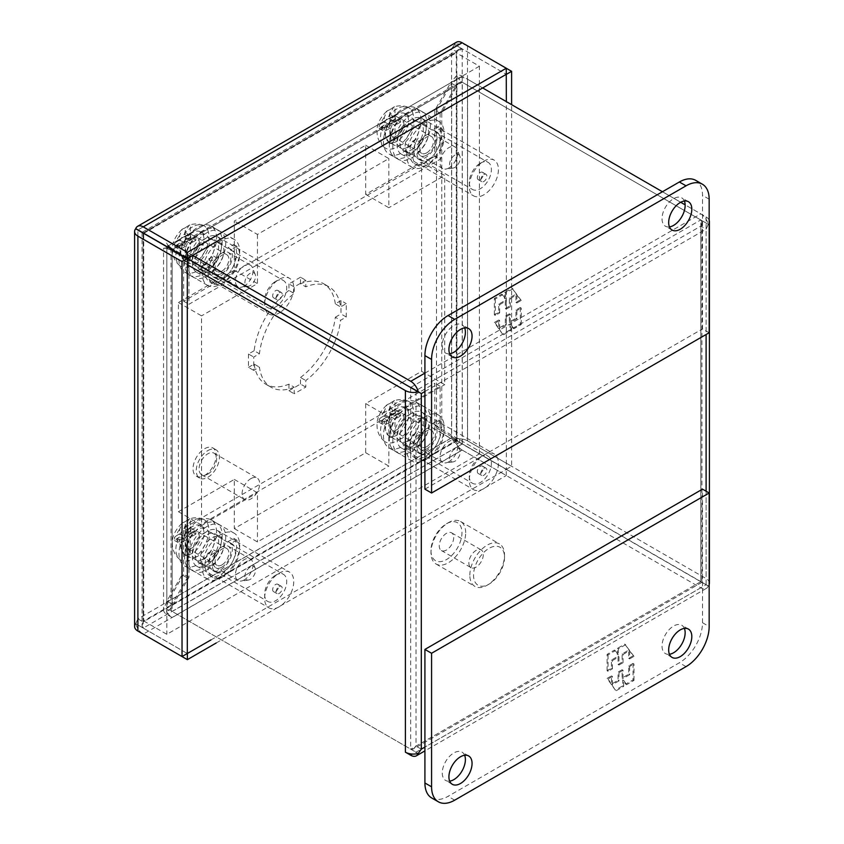<?xml version="1.0" encoding="UTF-8"?>
<svg xmlns="http://www.w3.org/2000/svg" width="844" height="844" viewBox="0 0 844 844"><rect width="100%" height="100%" fill="white"/><g stroke="black" fill="none" stroke-linecap="round" stroke-linejoin="round"><path stroke-width="0.63" stroke-dasharray="4.22 3.17" d="M426.674 152.869A9.685 5.591 -60 0 1 421.831 153.355A9.685 5.591 -60 0 1 420.344 145.59A9.685 5.591 -60 0 1 426.674 137.055A9.685 5.591 -60 0 1 431.516 136.58A9.685 5.591 -60 0 1 433.004 144.335A9.685 5.591 -60 0 1 426.674 152.869M397.06 119.964A9.685 5.591 120 0 0 390.74 128.499A9.685 5.591 120 0 0 392.217 136.253A9.685 5.591 120 0 0 397.06 135.778A9.685 5.591 120 0 0 403.39 127.244A9.685 5.591 120 0 0 401.902 119.479A9.685 5.591 120 0 0 397.06 119.964M397.06 108.802A23.358 13.483 120 0 0 382.079 128.488A23.358 13.483 120 0 0 384.453 147.468A23.358 13.483 120 0 0 397.06 146.94A23.358 13.483 120 0 0 412.568 125.471A23.358 13.483 120 0 0 407.726 107.146A23.358 13.483 120 0 0 397.06 108.802M389.896 109.678L387.048 110.891L384.337 117.327L384.337 121.863L389.896 125.06L389.896 109.678A21.111 12.185 -60 0 1 392.439 107.958A21.111 12.185 -60 0 1 394.981 106.745L394.981 122.127L389.432 118.92L389.432 114.383L393.726 107.051L394.981 106.745M384.337 117.327A8.335 4.811 120 0 0 381.161 123.699L379.199 125.302L379.199 128.51L381.161 126.906A8.335 4.811 120 0 0 384.337 129.596C384.653 134.439 386.51 139.123 389.896 143.649L389.896 128.267L384.337 125.06L384.337 129.596M394.981 140.716C391.605 136.211 389.759 131.516 389.432 126.663L389.432 122.127L394.981 125.334L394.981 140.716A21.111 12.185 -60 0 1 392.439 142.436A21.111 12.185 -60 0 1 389.896 143.649M448.881 167.935A12.428 7.174 -60 0 1 445.748 169.085A12.428 7.174 -60 0 1 442.667 168.557A12.428 7.174 -60 0 1 440.758 158.588A12.428 7.174 -60 0 1 448.881 147.637A12.428 7.174 -60 0 1 455.095 147.025A12.428 7.174 -60 0 1 457.1 149.43A12.428 7.174 -60 0 1 448.881 167.935M426.674 155.117A12.428 7.174 -60 0 1 420.46 155.729A12.428 7.174 -60 0 1 418.55 145.769A12.428 7.174 -60 0 1 426.674 134.818A12.428 7.174 -60 0 1 432.888 134.196A12.428 7.174 -60 0 1 434.797 144.155A12.428 7.174 -60 0 1 426.674 155.117M454.895 167.397A7.522 4.347 -60 0 1 452.996 168.093A7.522 4.347 -60 0 1 449.662 163.166A7.522 4.347 -60 0 1 454.895 155.117A7.522 4.347 -60 0 1 459.864 156.193A7.522 4.347 -60 0 1 454.895 167.397M389.432 126.663A8.335 4.811 120 0 0 392.618 120.291L395.393 119.162L395.393 115.955L392.618 117.084A8.335 4.811 120 0 0 389.432 114.383M395.393 115.955L400.531 118.92L400.531 122.127L395.393 119.162M389.432 122.127L392.618 120.291M381.161 126.906L384.337 125.06M379.199 128.51L384.337 131.474L384.337 128.267L379.199 125.302M384.337 121.863L381.161 123.699M392.618 117.084L389.432 118.92M400.531 122.127L394.981 125.334M394.981 122.127L400.531 118.92M389.896 128.267L384.337 131.474M384.337 128.267L389.896 125.06M411.587 413.254A20.615 11.9 120 0 0 398.125 431.411A20.615 11.9 120 0 0 401.29 447.921A20.615 11.9 120 0 0 411.587 446.909A20.615 11.9 120 0 0 425.059 428.741A20.615 11.9 120 0 0 421.894 412.231A20.615 11.9 120 0 0 411.587 413.254M483.855 488.623A20.615 11.9 -60 0 1 473.547 489.647A20.615 11.9 -60 0 1 470.393 473.136A20.615 11.9 -60 0 1 483.855 454.969A20.615 11.9 -60 0 1 494.162 453.945A20.615 11.9 -60 0 1 497.316 470.467A20.615 11.9 -60 0 1 483.855 488.623M483.855 468.325A4.252 2.458 -60 0 1 485.986 468.114A4.252 2.458 -60 0 1 486.629 471.522A4.252 2.458 -60 0 1 483.855 475.267A4.252 2.458 -60 0 1 481.734 475.478A4.252 2.458 -60 0 1 481.08 472.07A4.252 2.458 -60 0 1 483.855 468.325M480.341 473.241A4.252 2.458 120 0 0 483.116 469.496A4.252 2.458 120 0 0 482.462 466.088A4.252 2.458 120 0 0 480.341 466.299A4.252 2.458 120 0 0 477.556 470.045A4.252 2.458 120 0 0 478.21 473.452A4.252 2.458 120 0 0 480.341 473.241M408.074 406.354A26.565 15.34 120 0 0 390.719 429.765A26.565 15.34 120 0 0 394.792 451.055A26.565 15.34 120 0 0 408.074 449.736A26.565 15.34 120 0 0 425.429 426.325A26.565 15.34 120 0 0 421.356 405.046A26.565 15.34 120 0 0 408.074 406.354M411.587 408.39A26.565 15.34 120 0 0 394.232 431.801A26.565 15.34 120 0 0 398.305 453.08A26.565 15.34 120 0 0 411.587 451.762A26.565 15.34 120 0 0 428.942 428.362A26.565 15.34 120 0 0 424.87 407.072A26.565 15.34 120 0 0 411.587 408.39M480.341 457.005A15.635 9.031 -60 0 1 488.159 456.224A15.635 9.031 -60 0 1 490.554 468.758A15.635 9.031 -60 0 1 480.341 482.536A15.635 9.031 -60 0 1 472.524 483.306A15.635 9.031 -60 0 1 470.129 470.783A15.635 9.031 -60 0 1 480.341 457.005M408.074 440.811A15.635 9.031 120 0 0 418.286 427.032A15.635 9.031 120 0 0 415.892 414.509A15.635 9.031 120 0 0 408.074 415.28A15.635 9.031 120 0 0 397.862 429.058A15.635 9.031 120 0 0 400.256 441.591A15.635 9.031 120 0 0 408.074 440.811M411.587 119.426A20.615 11.9 120 0 0 398.125 137.593A20.615 11.9 120 0 0 401.29 154.104A20.615 11.9 120 0 0 411.587 153.08A20.615 11.9 120 0 0 425.059 134.924A20.615 11.9 120 0 0 421.894 118.403A20.615 11.9 120 0 0 411.587 119.426M483.855 194.806A20.615 11.9 -60 0 1 473.547 195.829A20.615 11.9 -60 0 1 470.393 179.308A20.615 11.9 -60 0 1 483.855 161.151A20.615 11.9 -60 0 1 494.162 160.128A20.615 11.9 -60 0 1 497.316 176.649A20.615 11.9 -60 0 1 483.855 194.806M483.855 174.508A4.252 2.458 -60 0 1 485.986 174.297A4.252 2.458 -60 0 1 486.629 177.704A4.252 2.458 -60 0 1 483.855 181.449A4.252 2.458 -60 0 1 481.734 181.66A4.252 2.458 -60 0 1 481.08 178.253A4.252 2.458 -60 0 1 483.855 174.508M480.341 179.424A4.252 2.458 120 0 0 483.116 175.668A4.252 2.458 120 0 0 482.462 172.26A4.252 2.458 120 0 0 480.341 172.471A4.252 2.458 120 0 0 477.556 176.227A4.252 2.458 120 0 0 478.21 179.635A4.252 2.458 120 0 0 480.341 179.424M408.074 112.537A26.565 15.34 120 0 0 390.719 135.947A26.565 15.34 120 0 0 394.792 157.227A26.565 15.34 120 0 0 408.074 155.918A26.565 15.34 120 0 0 425.429 132.508A26.565 15.34 120 0 0 421.356 111.218A26.565 15.34 120 0 0 408.074 112.537M411.587 114.562A26.565 15.34 120 0 0 394.232 137.973A26.565 15.34 120 0 0 398.305 159.263A26.565 15.34 120 0 0 411.587 157.944A26.565 15.34 120 0 0 428.942 134.534A26.565 15.34 120 0 0 424.87 113.254A26.565 15.34 120 0 0 411.587 114.562M480.341 163.177A15.635 9.031 -60 0 1 488.159 162.407A15.635 9.031 -60 0 1 490.554 174.94A15.635 9.031 -60 0 1 480.341 188.718A15.635 9.031 -60 0 1 472.524 189.489A15.635 9.031 -60 0 1 470.129 176.955A15.635 9.031 -60 0 1 480.341 163.177M408.074 146.993A15.635 9.031 120 0 0 418.286 133.215A15.635 9.031 120 0 0 415.892 120.681A15.635 9.031 120 0 0 408.074 121.462A15.635 9.031 120 0 0 397.862 135.24A15.635 9.031 120 0 0 400.256 147.774A15.635 9.031 120 0 0 408.074 146.993M441.38 128.077A22.313 12.882 -60 0 1 442.478 146.318A22.313 12.882 -60 0 1 428.478 164.221A22.313 12.882 -60 0 1 417.326 165.329A22.313 12.882 -60 0 1 415.575 142.984L421.304 139.671L418.297 137.931A16.352 9.442 120 0 0 417.295 158.44A16.352 9.442 120 0 0 425.471 157.628A16.352 9.442 120 0 0 436.158 143.216A16.352 9.442 120 0 0 433.647 130.103A16.352 9.442 120 0 0 432.645 129.649L438.374 126.347L441.38 128.077L435.652 131.39L432.645 129.649M415.575 142.984L412.568 141.243A22.313 12.882 120 0 0 414.32 163.588A22.313 12.882 120 0 0 425.471 162.491A22.313 12.882 120 0 0 439.471 144.588A22.313 12.882 120 0 0 438.374 126.347M421.304 139.671A16.352 9.442 120 0 0 420.301 160.17A16.352 9.442 120 0 0 428.478 159.358A16.352 9.442 120 0 0 439.165 144.946A16.352 9.442 120 0 0 436.654 131.843A16.352 9.442 120 0 0 435.652 131.39M412.568 141.243L418.297 137.931M206.917 237.597A20.615 11.9 120 0 0 193.455 255.753A20.615 11.9 120 0 0 196.61 272.274A20.615 11.9 120 0 0 206.917 271.251A20.615 11.9 120 0 0 220.379 253.094A20.615 11.9 120 0 0 217.225 236.573A20.615 11.9 120 0 0 206.917 237.597M280.313 312.269A20.615 11.9 -60 0 1 279.185 312.976A20.615 11.9 -60 0 1 268.877 314A20.615 11.9 -60 0 1 264.657 303.228M264.668 303.07A20.615 11.9 -60 0 1 279.185 279.322A20.615 11.9 -60 0 1 289.481 278.298A20.615 11.9 -60 0 1 292.879 293.997A20.615 11.9 -60 0 1 280.451 312.174M279.185 292.678A4.252 2.458 -60 0 1 281.305 292.467A4.252 2.458 -60 0 1 281.959 295.875A4.252 2.458 -60 0 1 279.185 299.62A4.252 2.458 -60 0 1 277.054 299.831A4.252 2.458 -60 0 1 276.399 296.423A4.252 2.458 -60 0 1 279.185 292.678M275.661 297.584A4.252 2.458 120 0 0 278.446 293.839A4.252 2.458 120 0 0 277.792 290.431A4.252 2.458 120 0 0 275.661 290.642A4.252 2.458 120 0 0 272.886 294.387A4.252 2.458 120 0 0 273.54 297.795A4.252 2.458 120 0 0 275.661 297.584M203.404 230.707A26.565 15.34 120 0 0 186.049 254.118A26.565 15.34 120 0 0 190.122 275.397A26.565 15.34 120 0 0 203.404 274.078A26.565 15.34 120 0 0 220.759 250.679A26.565 15.34 120 0 0 216.686 229.389A26.565 15.34 120 0 0 203.404 230.707M206.917 232.733A26.565 15.34 120 0 0 189.562 256.143A26.565 15.34 120 0 0 193.635 277.433A26.565 15.34 120 0 0 206.917 276.115A26.565 15.34 120 0 0 224.272 252.704A26.565 15.34 120 0 0 220.2 231.414A26.565 15.34 120 0 0 206.917 232.733M275.661 281.347A15.635 9.031 -60 0 1 283.489 280.577A15.635 9.031 -60 0 1 285.884 293.1A15.635 9.031 -60 0 1 275.661 306.889A15.635 9.031 -60 0 1 267.843 307.659A15.635 9.031 -60 0 1 265.449 295.126A15.635 9.031 -60 0 1 275.661 281.347M203.404 265.164A15.635 9.031 120 0 0 213.616 251.385A15.635 9.031 120 0 0 211.222 238.852A15.635 9.031 120 0 0 203.404 239.622A15.635 9.031 120 0 0 193.181 253.411A15.635 9.031 120 0 0 195.586 265.934A15.635 9.031 120 0 0 203.404 265.164M402.335 144.271A16.352 9.442 -60 0 1 394.159 145.084A16.352 9.442 -60 0 1 391.648 131.97A16.352 9.442 -60 0 1 402.335 117.559A16.352 9.442 -60 0 1 410.511 116.746A16.352 9.442 -60 0 1 413.022 129.86A16.352 9.442 -60 0 1 402.335 144.271M397.06 114.51A16.352 9.442 120 0 0 386.373 128.932A16.352 9.442 120 0 0 388.884 142.035A16.352 9.442 120 0 0 397.06 141.222A16.352 9.442 120 0 0 407.747 126.811A16.352 9.442 120 0 0 405.247 113.708A16.352 9.442 120 0 0 397.06 114.51M402.335 438.089A16.352 9.442 -60 0 1 394.159 438.901A16.352 9.442 -60 0 1 391.648 425.798A16.352 9.442 -60 0 1 402.335 411.376A16.352 9.442 -60 0 1 410.511 410.574A16.352 9.442 -60 0 1 413.022 423.677A16.352 9.442 -60 0 1 402.335 438.089M397.06 408.338A16.352 9.442 120 0 0 386.373 422.749A16.352 9.442 120 0 0 388.884 435.852A16.352 9.442 120 0 0 397.06 435.05A16.352 9.442 120 0 0 407.747 420.628A16.352 9.442 120 0 0 405.247 407.525A16.352 9.442 120 0 0 397.06 408.338M197.665 556.259A16.352 9.442 -60 0 1 189.489 557.072A16.352 9.442 -60 0 1 186.978 543.958A16.352 9.442 -60 0 1 197.665 529.547A16.352 9.442 -60 0 1 205.841 528.734A16.352 9.442 -60 0 1 208.352 541.848A16.352 9.442 -60 0 1 197.665 556.259M192.39 526.498A16.352 9.442 120 0 0 181.703 540.92A16.352 9.442 120 0 0 184.214 554.023A16.352 9.442 120 0 0 192.39 553.21A16.352 9.442 120 0 0 203.077 538.799A16.352 9.442 120 0 0 200.566 525.696A16.352 9.442 120 0 0 192.39 526.498M197.665 262.442A16.352 9.442 -60 0 1 189.489 263.244A16.352 9.442 -60 0 1 186.978 250.14A16.352 9.442 -60 0 1 197.665 235.729A16.352 9.442 -60 0 1 205.841 234.917A16.352 9.442 -60 0 1 208.352 248.02A16.352 9.442 -60 0 1 197.665 262.442M192.39 232.68A16.352 9.442 120 0 0 181.703 247.092A16.352 9.442 120 0 0 184.214 260.205A16.352 9.442 120 0 0 192.39 259.393A16.352 9.442 120 0 0 203.077 244.982A16.352 9.442 120 0 0 200.566 231.868A16.352 9.442 120 0 0 192.39 232.68M334.192 343.381A57.972 33.465 -60 0 1 305.781 380.538L305.781 387.101L294.218 393.779L294.218 387.217A57.972 33.465 -60 0 1 271.019 387.217A57.972 33.465 -60 0 1 259.424 367.119L253.738 370.4L253.738 357.044L259.424 353.763A57.972 33.465 -60 0 1 294.218 293.49L294.218 286.928L305.781 280.25L305.781 286.823A57.972 33.465 -60 0 1 328.981 286.812A57.972 33.465 -60 0 1 340.586 306.91L346.262 303.629L346.262 316.985L340.586 320.266A57.972 33.465 -60 0 1 334.256 343.244M210.968 639.931L506.263 469.433L462.132 443.955L143.237 628.063C141.781 626.839 141.76 624.792 143.163 621.912L137.888 618.863L135.673 623.705A11.257 6.499 0 0 0 134.597 626.48M454.642 439.629L462.132 443.955L454.642 439.629A11.257 6.499 -120 0 0 462.132 450.042L506.263 475.531L506.263 469.433M462.132 450.042L143.237 634.16A11.257 6.499 -120 0 1 135.747 623.748L187.305 653.509L143.163 628.02L142.056 625.594L143.163 621.912L456.836 440.811L456.836 51.906L451.561 48.857L454.716 44.563A11.257 6.499 180 0 1 467.481 45.84L506.263 68.237M456.509 42.2A11.257 6.499 60 0 0 454.642 44.521L462.132 48.846L459.474 49.1L456.836 51.906L143.237 232.955L462.132 48.846L506.263 74.325L462.206 48.889C460.413 48.245 458.63 49.247 456.836 51.906M454.716 44.563L462.206 48.889L462.206 443.828L456.836 440.811M346.262 316.985L340.987 313.936L340.987 300.58L346.262 303.629M340.987 300.58L335.311 303.861L340.586 306.91M335.311 303.861A57.972 33.465 120 0 0 323.706 283.763A57.972 33.465 120 0 0 300.506 283.774L305.781 286.823M300.506 283.774L300.506 277.212L305.781 280.25M300.506 277.212L288.943 283.89L294.218 286.928M288.943 283.89L288.943 290.452L294.218 293.49M288.943 290.452A57.972 33.465 120 0 0 254.149 350.724L259.424 353.763M254.149 350.724L248.463 354.005L253.738 357.044M248.463 354.005L248.463 367.362L253.738 370.4M248.463 367.362L254.149 364.081L259.424 367.119M254.149 364.081A57.972 33.465 120 0 0 265.744 384.178A57.972 33.465 120 0 0 288.943 384.168L294.218 387.217M288.943 384.168L288.943 390.73L294.218 393.779M288.943 390.73L300.506 384.052L305.781 387.101M300.506 384.052L300.506 377.49L305.781 380.538M300.506 377.49A57.972 33.465 120 0 0 328.917 340.332M328.981 340.195A57.972 33.465 120 0 0 335.311 317.217L340.586 320.266M335.311 317.217L340.987 313.936M467.481 45.84L467.481 440.79A11.257 6.499 180 0 0 454.716 439.502L506.337 469.306L506.337 101.618M216.243 642.97L506.263 475.531M143.163 621.912L143.163 233.081L143.163 628.02L135.673 623.705M506.337 469.306L511.612 466.268L511.612 104.667M467.481 440.79L511.612 466.268M454.642 44.521L451.561 48.857L137.888 229.958L137.888 618.863L451.561 437.772L451.561 48.857M454.716 439.502L451.561 437.772M135.747 623.748L137.888 618.863M207.846 474.096A12.428 7.174 120 0 0 215.958 463.145A12.428 7.174 120 0 0 214.059 453.175A12.428 7.174 120 0 0 207.846 453.798A12.428 7.174 120 0 0 199.722 464.749A12.428 7.174 120 0 0 201.621 474.708A12.428 7.174 120 0 0 207.846 474.096M250.868 478.632A12.428 7.174 -60 0 1 257.082 478.02A12.428 7.174 -60 0 1 258.992 487.98A12.428 7.174 -60 0 1 250.868 498.931A12.428 7.174 -60 0 1 244.654 499.553A12.428 7.174 -60 0 1 242.745 489.594A12.428 7.174 -60 0 1 250.868 478.632M204.607 475.436A16.352 9.442 120 0 0 215.294 461.014A16.352 9.442 120 0 0 212.783 447.911A16.352 9.442 120 0 0 204.607 448.723A16.352 9.442 120 0 0 193.92 463.134A16.352 9.442 120 0 0 196.42 476.238A16.352 9.442 120 0 0 204.607 475.436M207.846 450.591A16.352 9.442 -60 0 1 216.022 449.778A16.352 9.442 -60 0 1 218.522 462.881A16.352 9.442 -60 0 1 207.846 477.303A16.352 9.442 -60 0 1 199.659 478.115A16.352 9.442 -60 0 1 197.158 465.002A16.352 9.442 -60 0 1 207.846 450.591M208.204 270.47A22.313 12.882 -60 0 1 210.894 261.144L207.888 259.414A22.313 12.882 120 0 0 205.197 268.73M205.176 268.888A22.313 12.882 120 0 0 209.639 281.759A22.313 12.882 120 0 0 220.801 280.651A22.313 12.882 120 0 0 234.801 262.748A22.313 12.882 120 0 0 233.704 244.507L227.975 247.82L230.982 249.56A16.352 9.442 -60 0 1 231.984 250.003A16.352 9.442 -60 0 1 234.484 263.117A16.352 9.442 -60 0 1 223.808 277.528A16.352 9.442 -60 0 1 215.621 278.341A16.352 9.442 -60 0 1 216.634 257.842L210.894 261.144M233.704 244.507L236.71 246.248A22.313 12.882 -60 0 1 237.808 264.488A22.313 12.882 -60 0 1 223.808 282.392A22.313 12.882 -60 0 1 212.646 283.5A22.313 12.882 -60 0 1 208.183 270.629M227.975 247.82A16.352 9.442 -60 0 1 228.977 248.273A16.352 9.442 -60 0 1 231.478 261.376A16.352 9.442 -60 0 1 220.801 275.788A16.352 9.442 -60 0 1 212.614 276.6A16.352 9.442 -60 0 1 213.616 256.101L207.888 259.414M213.616 256.101L216.634 257.842M236.71 246.248L230.982 249.56M464.633 755.274A16.352 9.442 120 0 0 462.006 752.12A16.352 9.442 120 0 0 449.409 756.498A16.352 9.442 120 0 0 442.267 772.956A16.352 9.442 120 0 0 445.653 780.447A16.352 9.442 120 0 0 449.694 781.143M684.389 628.39A16.352 9.442 120 0 0 681.762 625.246A16.352 9.442 120 0 0 669.155 629.624A16.352 9.442 120 0 0 662.023 646.082A16.352 9.442 120 0 0 665.41 653.572A16.352 9.442 120 0 0 669.45 654.269M431.685 797.949A32.716 18.884 120 0 0 448.048 796.335L679.367 662.783A32.716 18.884 120 0 0 702.503 622.714L702.503 489.161M633.063 663.426L633.063 679.905L625.742 684.125L622.724 679.831L622.724 685.866L615.339 690.128L607.1 678.407L611.467 675.886L611.467 684.125L618.051 680.327L618.051 672.088L622.112 669.746L622.112 677.985L628.696 674.187L628.696 665.948L633.063 663.426L633.981 663.954L629.613 666.475L628.696 665.948M607.1 670.811L607.1 654.332L614.421 650.112L617.439 654.406L617.439 648.371L624.813 644.109L633.063 655.83L628.696 658.352L628.696 650.112L622.112 653.91L622.112 662.15L618.051 664.492L618.051 656.252L611.467 660.05L611.467 668.29L607.1 670.811L608.028 671.349L612.396 668.828L611.467 668.29M625.742 684.125L626.659 684.663L633.981 680.433L633.063 679.905M633.981 680.433L633.981 663.954M629.613 666.475L629.613 674.715L628.696 674.187M629.613 674.715L623.041 678.523L622.112 677.985M623.041 678.523L623.041 670.284L622.112 669.746M623.041 670.284L618.979 672.626L618.051 672.088M618.979 672.626L618.979 680.865L618.051 680.327M618.979 680.865L612.396 684.663L611.467 684.125M612.396 684.663L612.396 676.424L611.467 675.886M612.396 676.424L608.028 678.945L607.1 678.407M608.028 678.945L615.339 690.128M616.268 690.666L623.653 686.404L622.724 685.866M623.653 686.404L623.653 680.369L622.724 679.831M623.653 680.369L626.659 684.663M614.421 650.112L615.35 650.64L608.028 654.87L607.1 654.332M608.028 654.87L608.028 671.349M612.396 668.828L612.396 660.588L611.467 660.05M612.396 660.588L618.979 656.79L618.051 656.252M618.979 656.79L618.979 665.019L618.051 664.492M618.979 665.019L623.041 662.677L622.112 662.15M623.041 662.677L623.041 654.438L622.112 653.91M623.041 654.438L629.613 650.64L628.696 650.112M629.613 650.64L629.613 658.879L628.696 658.352M629.613 658.879L633.981 656.358L633.063 655.83M633.981 656.358L624.813 644.109M625.742 644.637L618.357 648.899L617.439 648.371M618.357 648.899L618.357 654.944L617.439 654.406M618.357 654.944L615.35 650.64M412.568 435.061A22.313 12.882 120 0 0 414.32 457.416A22.313 12.882 120 0 0 425.471 456.309A22.313 12.882 120 0 0 439.471 438.405A22.313 12.882 120 0 0 438.374 420.164L432.645 423.477L435.652 425.207A16.352 9.442 -60 0 1 436.654 425.661A16.352 9.442 -60 0 1 439.165 438.764A16.352 9.442 -60 0 1 428.478 453.186A16.352 9.442 -60 0 1 420.301 453.988A16.352 9.442 -60 0 1 421.304 433.489L415.575 436.802L412.568 435.061L418.297 431.759L421.304 433.489M438.374 420.164L441.38 421.894A22.313 12.882 -60 0 1 442.478 440.135A22.313 12.882 -60 0 1 428.478 458.039A22.313 12.882 -60 0 1 417.326 459.147A22.313 12.882 -60 0 1 415.575 436.802M432.645 423.477A16.352 9.442 -60 0 1 433.647 423.92A16.352 9.442 -60 0 1 436.158 437.034A16.352 9.442 -60 0 1 425.471 451.445A16.352 9.442 -60 0 1 417.295 452.257A16.352 9.442 -60 0 1 418.297 431.759M441.38 421.894L435.652 425.207M207.888 553.231A22.313 12.882 120 0 0 209.639 575.576A22.313 12.882 120 0 0 220.801 574.479A22.313 12.882 120 0 0 234.801 556.576A22.313 12.882 120 0 0 233.704 538.335L227.975 541.637L230.982 543.378A16.352 9.442 -60 0 1 231.984 543.831A16.352 9.442 -60 0 1 234.484 556.934A16.352 9.442 -60 0 1 223.808 571.346A16.352 9.442 -60 0 1 215.621 572.158A16.352 9.442 -60 0 1 216.634 551.659L210.894 554.972L207.888 553.231L213.616 549.919L216.634 551.659M233.704 538.335L236.71 540.065A22.313 12.882 -60 0 1 237.808 558.306A22.313 12.882 -60 0 1 223.808 576.209A22.313 12.882 -60 0 1 212.646 577.317A22.313 12.882 -60 0 1 210.894 554.972M227.975 541.637A16.352 9.442 -60 0 1 228.977 542.091A16.352 9.442 -60 0 1 231.478 555.204A16.352 9.442 -60 0 1 220.801 569.616A16.352 9.442 -60 0 1 212.614 570.428A16.352 9.442 -60 0 1 213.616 549.919M236.71 540.065L230.982 543.378M222.004 271.04A9.685 5.591 -60 0 1 217.161 271.515A9.685 5.591 -60 0 1 215.674 263.761A9.685 5.591 -60 0 1 222.004 255.226A9.685 5.591 -60 0 1 226.836 254.751A9.685 5.591 -60 0 1 228.323 262.505A9.685 5.591 -60 0 1 222.004 271.04M192.39 238.135A9.685 5.591 120 0 0 186.06 246.659A9.685 5.591 120 0 0 187.547 254.424A9.685 5.591 120 0 0 192.39 253.938A9.685 5.591 120 0 0 198.72 245.414A9.685 5.591 120 0 0 197.232 237.649A9.685 5.591 120 0 0 192.39 238.135M192.39 226.962A23.358 13.483 120 0 0 177.409 246.659A23.358 13.483 120 0 0 179.772 265.628A23.358 13.483 120 0 0 192.39 265.111A23.358 13.483 120 0 0 207.898 243.642A23.358 13.483 120 0 0 203.056 225.316A23.358 13.483 120 0 0 192.39 226.962M185.216 227.848L182.367 229.062L179.667 235.487L179.667 240.023L185.216 243.23L185.216 227.848A21.111 12.185 -60 0 1 187.758 226.129A21.111 12.185 -60 0 1 190.311 224.915L190.311 240.297L184.752 237.09L184.752 232.554L189.056 225.211L190.311 224.915M179.667 235.487A8.335 4.811 120 0 0 176.48 241.869L174.529 243.473L174.529 246.68L176.48 245.066A8.335 4.811 120 0 0 179.667 247.767C179.983 252.609 181.829 257.293 185.216 261.819L185.216 246.437L179.667 243.23L179.667 247.767M190.311 258.886C186.935 254.371 185.079 249.687 184.752 244.834L184.752 240.297L190.311 243.505L190.311 258.886A21.111 12.185 -60 0 1 187.758 260.606A21.111 12.185 -60 0 1 185.216 261.819M244.211 286.105A12.428 7.174 -60 0 1 241.078 287.245A12.428 7.174 -60 0 1 237.997 286.717A12.428 7.174 -60 0 1 236.088 276.758A12.428 7.174 -60 0 1 244.211 265.807A12.428 7.174 -60 0 1 250.425 265.185A12.428 7.174 -60 0 1 252.419 267.59A12.428 7.174 -60 0 1 244.211 286.105M222.004 273.277A12.428 7.174 -60 0 1 215.779 273.899A12.428 7.174 -60 0 1 213.88 263.94A12.428 7.174 -60 0 1 222.004 252.978A12.428 7.174 -60 0 1 228.218 252.367A12.428 7.174 -60 0 1 230.117 262.326A12.428 7.174 -60 0 1 222.004 273.277M250.225 285.567A7.522 4.347 -60 0 1 248.326 286.264A7.522 4.347 -60 0 1 244.992 281.326A7.522 4.347 -60 0 1 250.225 273.277A7.522 4.347 -60 0 1 255.194 274.363A7.522 4.347 -60 0 1 250.225 285.567M184.752 244.834A8.335 4.811 120 0 0 187.938 238.451L190.723 237.333L190.723 234.126L187.938 235.254A8.335 4.811 120 0 0 184.752 232.554M190.723 234.126L195.861 237.09L195.861 240.297L190.723 237.333M184.752 240.297L187.938 238.451M176.48 245.066L179.667 243.23M174.529 246.68L179.667 249.645L179.667 246.437L174.529 243.473M179.667 240.023L176.48 241.869M187.938 235.254L184.752 237.09M195.861 240.297L190.311 243.505M190.311 240.297L195.861 237.09M185.216 246.437L179.667 249.645M179.667 246.437L185.216 243.23M684.389 201.02A16.352 9.442 120 0 0 681.762 197.865A16.352 9.442 120 0 0 669.155 202.254A16.352 9.442 120 0 0 662.023 218.712A16.352 9.442 120 0 0 665.41 226.203A16.352 9.442 120 0 0 669.45 226.899M464.633 327.894A16.352 9.442 120 0 0 462.006 324.74A16.352 9.442 120 0 0 449.409 329.128A16.352 9.442 120 0 0 442.267 345.586A16.352 9.442 120 0 0 445.653 353.077A16.352 9.442 120 0 0 449.694 353.773M709.16 332.736L702.503 328.896L702.503 195.344A32.716 18.884 120 0 0 695.73 180.363M424.912 489.161L702.503 328.896M494.362 314.896L494.362 298.417L501.674 294.187L504.691 298.491L504.691 292.446L512.076 288.184L520.315 299.905L515.948 302.426L515.948 294.187L509.365 297.985L509.365 306.224L505.303 308.566L505.303 300.337L498.72 304.135L498.72 312.375L494.362 314.896L495.28 315.424L499.648 312.902L498.72 312.375M520.315 307.511L520.315 323.98L512.994 328.211L509.976 323.917L509.976 329.951L502.602 334.213L494.362 322.492L498.72 319.971L498.72 328.211L505.303 324.412L505.303 316.173L509.365 313.831L509.365 322.07L515.948 318.262L515.948 310.022L520.315 307.511L521.244 308.039L516.876 310.56L515.948 310.022M501.674 294.187L502.602 294.725L495.28 298.945L494.362 298.417M495.28 298.945L495.28 315.424M499.648 312.902L499.648 304.663L498.72 304.135M499.648 304.663L506.231 300.865L505.303 300.337M506.231 300.865L506.231 309.104L505.303 308.566M506.231 309.104L510.293 306.762L509.365 306.224M510.293 306.762L510.293 298.523L509.365 297.985M510.293 298.523L516.876 294.725L515.948 294.187M516.876 294.725L516.876 302.964L515.948 302.426M516.876 302.964L521.244 300.443L520.315 299.905M521.244 300.443L512.076 288.184M512.994 288.722L505.619 292.984L504.691 292.446M505.619 292.984L505.619 299.019L504.691 298.491M505.619 299.019L502.602 294.725M512.994 328.211L513.922 328.738L521.244 324.518L520.315 323.98M521.244 324.518L521.244 308.039M516.876 310.56L516.876 318.8L515.948 318.262M516.876 318.8L510.293 322.598L509.365 322.07M510.293 322.598L510.293 314.358L509.365 313.831M510.293 314.358L506.231 316.7L505.303 316.173M506.231 316.7L506.231 324.94L505.303 324.412M506.231 324.94L499.648 328.749L498.72 328.211M499.648 328.749L499.648 320.509L498.72 319.971M499.648 320.509L495.28 323.03L494.362 322.492M495.28 323.03L502.602 334.213M503.53 334.741L510.905 330.479L509.976 329.951M510.905 330.479L510.905 324.444L509.976 323.917M510.905 324.444L513.922 328.738M206.917 561.756A16.553 9.558 120 0 0 217.731 547.176A16.553 9.558 120 0 0 215.188 533.904A16.553 9.558 120 0 0 206.917 534.727A16.553 9.558 120 0 0 196.103 549.317A16.553 9.558 120 0 0 198.635 562.579A16.553 9.558 120 0 0 206.917 561.756M212.192 564.805A16.553 9.558 120 0 0 223.006 550.214A16.553 9.558 120 0 0 220.463 536.953A16.553 9.558 120 0 0 212.192 537.776A16.553 9.558 120 0 0 201.378 552.356A16.553 9.558 120 0 0 203.91 565.628A16.553 9.558 120 0 0 212.192 564.805M411.587 443.596A16.553 9.558 120 0 0 422.401 429.005A16.553 9.558 120 0 0 419.869 415.744A16.553 9.558 120 0 0 411.587 416.556A16.553 9.558 120 0 0 400.773 431.147A16.553 9.558 120 0 0 403.316 444.408A16.553 9.558 120 0 0 411.587 443.596M416.862 446.634A16.553 9.558 120 0 0 427.676 432.054A16.553 9.558 120 0 0 425.144 418.782A16.553 9.558 120 0 0 416.862 419.605A16.553 9.558 120 0 0 406.048 434.196A16.553 9.558 120 0 0 408.591 447.457A16.553 9.558 120 0 0 416.862 446.634M206.917 267.938A16.553 9.558 120 0 0 217.731 253.348A16.553 9.558 120 0 0 215.188 240.086A16.553 9.558 120 0 0 206.917 240.909A16.553 9.558 120 0 0 196.103 255.5A16.553 9.558 120 0 0 198.635 268.761A16.553 9.558 120 0 0 206.917 267.938M212.192 243.958A16.553 9.558 -60 0 1 220.463 243.135A16.553 9.558 -60 0 1 223.006 256.397A16.553 9.558 -60 0 1 212.192 270.987A16.553 9.558 -60 0 1 203.91 271.8A16.553 9.558 -60 0 1 201.378 258.538A16.553 9.558 -60 0 1 212.192 243.958M411.587 149.768A16.553 9.558 120 0 0 422.401 135.188A16.553 9.558 120 0 0 419.869 121.916A16.553 9.558 120 0 0 411.587 122.739A16.553 9.558 120 0 0 400.773 137.329A16.553 9.558 120 0 0 403.316 150.591A16.553 9.558 120 0 0 411.587 149.768M416.862 125.788A16.553 9.558 -60 0 1 425.144 124.965A16.553 9.558 -60 0 1 427.676 138.226A16.553 9.558 -60 0 1 416.862 152.817A16.553 9.558 -60 0 1 408.591 153.64A16.553 9.558 -60 0 1 406.048 140.368A16.553 9.558 -60 0 1 416.862 125.788M187.305 258.57L172.123 249.803A3.798 2.194 180 0 1 171.575 249.402L172.123 250.879L172.123 604.146L171.015 609.041L171.575 611.014A3.798 2.194 0 0 0 172.123 611.415L410.669 749.134C412.452 749.778 414.246 748.765 416.029 746.117L421.304 749.166M701.891 582.36L413.402 748.923L410.743 749.177L172.197 611.457A3.798 2.194 60 0 1 171.575 611.014L169.591 609.864L163.557 609.864A11.257 6.499 180 0 0 166.848 614.453L172.197 617.544A11.257 6.499 60 0 1 166.574 611.605L169.591 609.864L173.125 604.726L188.95 577.317L188.95 531.319L440.114 386.309L440.114 432.307L455.929 441.444L458.524 441.792L461.605 443.564A3.798 2.194 -120 0 0 462.227 444.007L700.763 581.727C702.219 582.56 702.24 582.55 700.836 581.685L708.327 585.926A11.257 6.499 0 0 0 709.16 584.491M410.669 387.523L410.669 749.134L418.16 753.46L410.743 749.177L700.763 581.727C702.219 582.56 702.24 582.55 700.836 581.685L416.029 746.117L416.029 390.54L700.836 226.108L706.111 229.157L708.253 224.282A11.257 6.499 -120 0 0 700.763 213.87L685.149 204.849M413.402 748.923L416.029 746.117M440.114 432.307L454.019 440.346L458.524 441.792L456.931 439.713L441.76 430.957L441.76 112.727L458.524 83.271L461.605 81.963A3.798 2.194 180 0 1 462.301 82.279L700.836 219.999L701.944 222.426L700.836 226.108L700.836 581.685C702.282 582.476 702.282 582.444 700.836 581.6C702.282 582.444 702.282 582.476 700.836 581.685M482.673 87.955L462.227 76.15A11.257 6.499 -120 0 0 456.593 75.591L459.611 80.813L461.605 81.963A3.798 2.194 -120 0 1 462.227 82.237L700.763 219.957C702.219 221.181 702.24 223.238 700.836 226.108M708.327 585.926L462.301 443.881A3.798 2.194 0 0 0 461.605 443.564L459.611 442.414L456.593 444.155A11.257 6.499 60 0 0 462.227 450.095L172.197 617.544M187.305 264.657L166.848 252.852A11.257 6.499 180 0 1 163.557 248.263L169.591 248.263L171.575 249.402L173.125 249.149L188.95 258.285L188.95 304.273L440.114 159.273L440.114 113.275L455.929 85.866L450.654 82.828L434.839 110.226L434.839 156.224L440.114 159.273M700.763 581.727L708.253 586.053A11.257 6.499 60 0 1 706.386 588.374A11.257 6.499 60 0 1 700.763 587.814L462.227 450.095M458.524 441.792L455.022 438.616L456.931 439.713L456.931 86.447L451.656 83.398L459.611 77.331A11.257 6.499 0 0 1 467.565 79.23L467.565 440.842A11.257 6.499 0 0 0 459.611 438.933L459.611 442.414L458.524 441.792M709.403 583.151A11.257 6.499 0 0 0 706.111 578.562L467.565 440.842M700.836 581.6L700.836 219.999L708.327 224.325A11.257 6.499 0 0 0 709.16 222.89M709.16 220.21A11.257 6.499 0 0 0 706.111 216.95L467.565 79.23M434.839 156.224L183.675 301.234L183.675 255.236L167.85 246.1L173.125 249.149L455.929 85.866L458.524 83.271L459.611 80.813L459.611 77.331M171.575 249.402A3.798 2.194 60 0 1 172.197 249.676L462.227 82.237M680.697 202.275L662.456 191.746M410.743 387.396L700.763 219.957L708.253 224.282M192.643 255.394L172.197 243.589A11.257 6.499 -120 0 0 166.574 243.03L169.591 248.263L171.174 249.17M187.305 577.866L182.03 574.817L166.848 601.097L163.557 609.864L163.557 248.263L166.848 247.83L166.848 601.097L172.123 604.146L187.305 577.866L187.305 259.635L170.214 249.771L165.624 248.263M166.574 611.605L167.85 601.677L450.654 438.395L456.593 444.155M708.253 586.053L706.111 584.734L424.912 747.077M459.611 438.933L451.656 436.675L455.022 438.616M708.327 224.325L706.111 229.157L706.111 334.498M456.593 75.591L450.654 82.828L167.85 246.1L166.574 243.03M182.03 574.817L182.03 256.587L187.305 259.635M182.03 256.587L170.214 249.771M454.019 440.346L455.929 441.444L173.125 604.726L167.85 601.677L183.675 574.268L183.675 528.281L434.839 383.271L434.839 429.269M440.114 386.309L434.839 383.271M188.95 531.319L183.675 528.281M188.95 577.317L183.675 574.268M436.485 109.688L436.485 427.908L451.656 436.675L451.656 83.398L436.485 109.688L441.76 112.727M436.485 427.908L441.76 430.957M440.114 113.275L434.839 110.226M183.675 301.234L188.95 304.273M183.675 255.236L188.95 258.285M465.677 532.722A24.539 14.169 120 0 0 460.592 521.497A24.539 14.169 120 0 0 448.322 522.71A24.539 14.169 120 0 0 430.978 552.757A24.539 14.169 120 0 0 436.053 563.992A24.539 14.169 120 0 0 454.969 557.42A24.539 14.169 120 0 0 465.677 532.722M469.834 575.197A24.539 14.169 -60 0 1 480.552 550.499A24.539 14.169 -60 0 1 499.458 543.926A24.539 14.169 -60 0 1 504.533 555.162A24.539 14.169 -60 0 1 487.188 585.208A24.539 14.169 -60 0 1 474.919 586.422A24.539 14.169 -60 0 1 469.834 575.197M430.978 550.615A21.923 12.649 120 0 0 446.476 559.572A21.923 12.649 120 0 0 461.974 532.722A21.923 12.649 120 0 0 446.476 523.776A21.923 12.649 120 0 0 430.978 550.615L430.978 552.757M504.533 557.293A21.923 12.649 -60 0 1 489.035 584.143A21.923 12.649 -60 0 1 473.537 575.197A21.923 12.649 -60 0 1 489.035 548.347A21.923 12.649 -60 0 1 504.533 557.293L504.533 555.162M483.306 554.592A10.223 5.897 -60 0 1 478.854 564.879A10.223 5.897 -60 0 1 470.973 567.622A10.223 5.897 -60 0 1 468.853 562.937A10.223 5.897 -60 0 1 473.315 552.651A10.223 5.897 -60 0 1 481.196 549.919A10.223 5.897 -60 0 1 483.306 554.592M453.703 537.501A10.223 5.897 -60 0 1 449.24 547.788A10.223 5.897 -60 0 1 441.359 550.52A10.223 5.897 -60 0 1 439.249 545.846A10.223 5.897 -60 0 1 443.712 535.56A10.223 5.897 -60 0 1 451.582 532.817A10.223 5.897 -60 0 1 453.703 537.501M426.674 446.687A9.685 5.591 -60 0 1 421.831 447.172A9.685 5.591 -60 0 1 420.344 439.407A9.685 5.591 -60 0 1 426.674 430.883A9.685 5.591 -60 0 1 431.516 430.398A9.685 5.591 -60 0 1 433.004 438.163A9.685 5.591 -60 0 1 426.674 446.687M397.06 413.782A9.685 5.591 120 0 0 390.74 422.316A9.685 5.591 120 0 0 392.217 430.071A9.685 5.591 120 0 0 397.06 429.596A9.685 5.591 120 0 0 403.39 421.061A9.685 5.591 120 0 0 401.902 413.307A9.685 5.591 120 0 0 397.06 413.782M397.06 402.62A23.358 13.483 120 0 0 382.079 422.316A23.358 13.483 120 0 0 384.453 441.285A23.358 13.483 120 0 0 397.06 440.758A23.358 13.483 120 0 0 412.568 419.289A23.358 13.483 120 0 0 407.726 400.974A23.358 13.483 120 0 0 397.06 402.62M389.896 403.506L387.048 404.709L384.337 411.144L384.337 415.681L389.896 418.888L389.896 403.506A21.111 12.185 -60 0 1 392.439 401.776A21.111 12.185 -60 0 1 394.981 400.562L394.981 415.944L389.432 412.737L389.432 408.211L393.726 400.868L394.981 400.562M384.337 411.144A8.335 4.811 120 0 0 381.161 417.516L379.199 419.12L379.199 422.327L381.161 420.723A8.335 4.811 120 0 0 384.337 423.424C384.653 428.256 386.51 432.94 389.896 437.477L389.896 422.095L384.337 418.888L384.337 423.424M394.981 434.533C391.605 430.029 389.759 425.344 389.432 420.481L389.432 415.944L394.981 419.151L394.981 434.533A21.111 12.185 -60 0 1 392.439 436.253A21.111 12.185 -60 0 1 389.896 437.477M448.881 461.763A12.428 7.174 -60 0 1 445.748 462.902A12.428 7.174 -60 0 1 442.667 462.375A12.428 7.174 -60 0 1 440.758 452.416A12.428 7.174 -60 0 1 448.881 441.454A12.428 7.174 -60 0 1 455.095 440.842A12.428 7.174 -60 0 1 457.1 443.248A12.428 7.174 -60 0 1 448.881 461.763M426.674 448.934A12.428 7.174 -60 0 1 420.46 449.546A12.428 7.174 -60 0 1 418.55 439.587A12.428 7.174 -60 0 1 426.674 428.636A12.428 7.174 -60 0 1 432.888 428.013A12.428 7.174 -60 0 1 434.797 437.983A12.428 7.174 -60 0 1 426.674 448.934M454.895 461.225A7.522 4.347 -60 0 1 452.996 461.911A7.522 4.347 -60 0 1 449.662 456.984A7.522 4.347 -60 0 1 454.895 448.934A7.522 4.347 -60 0 1 459.864 450.021A7.522 4.347 -60 0 1 454.895 461.225M389.432 420.481A8.335 4.811 120 0 0 392.618 414.109L395.393 412.98L395.393 409.773L392.618 410.901A8.335 4.811 120 0 0 389.432 408.211M395.393 409.773L400.531 412.737L400.531 415.944L395.393 412.98M389.432 415.944L392.618 414.109M381.161 420.723L384.337 418.888M379.199 422.327L384.337 425.292L384.337 422.095L379.199 419.12M384.337 415.681L381.161 417.516M392.618 410.901L389.432 412.737M400.531 415.944L394.981 419.151M394.981 415.944L400.531 412.737M389.896 422.095L384.337 425.292M384.337 422.095L389.896 418.888M206.917 531.414A20.615 11.9 120 0 0 193.455 549.581A20.615 11.9 120 0 0 196.61 566.092A20.615 11.9 120 0 0 206.917 565.069A20.615 11.9 120 0 0 220.379 546.912A20.615 11.9 120 0 0 217.225 530.391A20.615 11.9 120 0 0 206.917 531.414M279.185 606.794A20.615 11.9 -60 0 1 268.877 607.817A20.615 11.9 -60 0 1 265.712 591.296A20.615 11.9 -60 0 1 279.185 573.139A20.615 11.9 -60 0 1 289.481 572.116A20.615 11.9 -60 0 1 292.646 588.637A20.615 11.9 -60 0 1 279.185 606.794M279.185 586.496A4.252 2.458 -60 0 1 281.305 586.285A4.252 2.458 -60 0 1 281.959 589.692A4.252 2.458 -60 0 1 279.185 593.438A4.252 2.458 -60 0 1 277.054 593.649A4.252 2.458 -60 0 1 276.399 590.241A4.252 2.458 -60 0 1 279.185 586.496M275.661 591.412A4.252 2.458 120 0 0 278.446 587.656A4.252 2.458 120 0 0 277.792 584.248A4.252 2.458 120 0 0 275.661 584.459A4.252 2.458 120 0 0 272.886 588.215A4.252 2.458 120 0 0 273.54 591.623A4.252 2.458 120 0 0 275.661 591.412M203.404 524.525A26.565 15.34 120 0 0 186.049 547.935A26.565 15.34 120 0 0 190.122 569.215A26.565 15.34 120 0 0 203.404 567.906A26.565 15.34 120 0 0 220.759 544.496A26.565 15.34 120 0 0 216.686 523.206A26.565 15.34 120 0 0 203.404 524.525M206.917 526.55A26.565 15.34 120 0 0 189.562 549.961A26.565 15.34 120 0 0 193.635 571.251A26.565 15.34 120 0 0 206.917 569.932A26.565 15.34 120 0 0 224.272 546.522A26.565 15.34 120 0 0 220.2 525.242A26.565 15.34 120 0 0 206.917 526.55M275.661 575.165A15.635 9.031 -60 0 1 283.489 574.395A15.635 9.031 -60 0 1 285.884 586.928A15.635 9.031 -60 0 1 275.661 600.706A15.635 9.031 -60 0 1 267.843 601.477A15.635 9.031 -60 0 1 265.449 588.943A15.635 9.031 -60 0 1 275.661 575.165M203.404 558.981A15.635 9.031 120 0 0 213.616 545.203A15.635 9.031 120 0 0 211.222 532.669A15.635 9.031 120 0 0 203.404 533.45A15.635 9.031 120 0 0 193.181 547.229A15.635 9.031 120 0 0 195.586 559.762A15.635 9.031 120 0 0 203.404 558.981M216.539 532.005A26.565 15.34 120 0 0 211.042 519.841A26.565 15.34 120 0 0 190.565 526.962A26.565 15.34 120 0 0 178.97 553.696A26.565 15.34 120 0 0 184.477 565.849A26.565 15.34 120 0 0 204.944 558.739A26.565 15.34 120 0 0 216.539 532.005M202.106 567.052A26.565 15.34 -60 0 1 213.701 540.318A26.565 15.34 -60 0 1 234.168 533.197A26.565 15.34 -60 0 1 239.675 545.361A26.565 15.34 -60 0 1 228.08 572.095A26.565 15.34 -60 0 1 207.603 579.206A26.565 15.34 -60 0 1 202.106 567.052M421.029 120.122A26.565 15.34 120 0 0 415.522 107.958A26.565 15.34 120 0 0 395.055 115.079A26.565 15.34 120 0 0 383.461 141.813A26.565 15.34 120 0 0 388.968 153.977A26.565 15.34 120 0 0 409.435 146.856A26.565 15.34 120 0 0 421.029 120.122M406.597 155.169A26.565 15.34 -60 0 1 418.191 128.436A26.565 15.34 -60 0 1 438.658 121.314A26.565 15.34 -60 0 1 444.166 133.479A26.565 15.34 -60 0 1 432.561 160.212A26.565 15.34 -60 0 1 412.094 167.323A26.565 15.34 -60 0 1 406.597 155.169M421.029 413.94A26.565 15.34 120 0 0 415.522 401.786A26.565 15.34 120 0 0 395.055 408.897A26.565 15.34 120 0 0 383.461 435.631A26.565 15.34 120 0 0 388.968 447.795A26.565 15.34 120 0 0 409.435 440.673A26.565 15.34 120 0 0 421.029 413.94M406.597 448.987A26.565 15.34 -60 0 1 418.191 422.253A26.565 15.34 -60 0 1 438.658 415.142A26.565 15.34 -60 0 1 444.166 427.296A26.565 15.34 -60 0 1 432.561 454.03A26.565 15.34 -60 0 1 412.094 461.151A26.565 15.34 -60 0 1 406.597 448.987M216.539 238.187A26.565 15.34 120 0 0 211.042 226.023A26.565 15.34 120 0 0 190.565 233.144A26.565 15.34 120 0 0 178.97 259.878A26.565 15.34 120 0 0 184.477 272.032A26.565 15.34 120 0 0 204.944 264.921A26.565 15.34 120 0 0 216.539 238.187M202.729 267.305A26.565 15.34 -60 0 1 216.001 244.264A26.565 15.34 -60 0 1 234.168 239.379A26.565 15.34 -60 0 1 239.675 251.544A26.565 15.34 -60 0 1 228.08 278.267A26.565 15.34 -60 0 1 207.603 285.388A26.565 15.34 -60 0 1 202.106 273.224A26.565 15.34 -60 0 1 202.697 267.464M143.797 233.282L456.277 52.866L456.277 440.494L143.723 620.952L143.723 233.408M402.229 382.49L421.589 371.318L421.589 162.111L365.695 194.384L365.695 145.231L234.305 221.086L234.305 270.238L178.422 302.5L178.422 511.707L234.305 479.434L234.305 528.587L365.695 452.732L365.695 403.58L402.082 382.575M143.723 620.952L166.848 634.308L479.413 453.85L456.277 440.494M479.413 453.85L479.413 66.222L456.277 52.866M479.413 66.222L166.922 246.638M166.848 246.764L166.848 634.308M365.695 145.231L388.831 158.588L257.441 234.442L234.305 221.086M365.695 194.384L388.831 207.73L388.831 158.588M421.589 162.111L444.714 175.468L388.831 207.73M421.589 371.318L444.714 384.664L444.714 175.468M365.695 403.58L388.831 416.936L444.714 384.664M365.695 452.732L388.831 466.078L388.831 416.936M234.305 528.587L257.441 541.943L388.831 466.078M234.305 479.434L257.441 492.791L257.441 541.943M178.422 511.707L201.547 525.063L257.441 492.791M178.422 302.5L201.547 315.856L201.547 525.063M234.305 270.238L257.441 283.595L201.547 315.856M257.441 234.442L257.441 283.595M222.004 564.858A9.685 5.591 -60 0 1 217.161 565.343A9.685 5.591 -60 0 1 215.674 557.578A9.685 5.591 -60 0 1 222.004 549.043A9.685 5.591 -60 0 1 226.836 548.568A9.685 5.591 -60 0 1 228.323 556.323A9.685 5.591 -60 0 1 222.004 564.858M192.39 531.952A9.685 5.591 120 0 0 186.06 540.487A9.685 5.591 120 0 0 187.547 548.241A9.685 5.591 120 0 0 192.39 547.767A9.685 5.591 120 0 0 198.72 539.232A9.685 5.591 120 0 0 197.232 531.467A9.685 5.591 120 0 0 192.39 531.952M192.39 520.79A23.358 13.483 120 0 0 177.409 540.476A23.358 13.483 120 0 0 179.772 559.456A23.358 13.483 120 0 0 192.39 558.928A23.358 13.483 120 0 0 207.898 537.459A23.358 13.483 120 0 0 203.056 519.134A23.358 13.483 120 0 0 192.39 520.79M185.216 521.666L182.367 522.879L179.667 529.315L179.667 533.851L185.216 537.048L185.216 521.666A21.111 12.185 -60 0 1 187.758 519.946A21.111 12.185 -60 0 1 190.311 518.733L190.311 534.115L184.752 530.908L184.752 526.371L189.056 519.039L190.311 518.733M179.667 529.315A8.335 4.811 120 0 0 176.48 535.687L174.529 537.29L174.529 540.498L176.48 538.894A8.335 4.811 120 0 0 179.667 541.584C179.983 546.427 181.829 551.111 185.216 555.637L185.216 540.255L179.667 537.048L179.667 541.584M190.311 552.704C186.935 548.189 185.079 543.504 184.752 538.651L184.752 534.115L190.311 537.322L190.311 552.704A21.111 12.185 -60 0 1 187.758 554.424A21.111 12.185 -60 0 1 185.216 555.637M244.211 579.923A12.428 7.174 -60 0 1 241.078 581.073A12.428 7.174 -60 0 1 237.997 580.545A12.428 7.174 -60 0 1 236.088 570.576A12.428 7.174 -60 0 1 244.211 559.625A12.428 7.174 -60 0 1 250.425 559.013A12.428 7.174 -60 0 1 252.419 561.408A12.428 7.174 -60 0 1 244.211 579.923M222.004 567.105A12.428 7.174 -60 0 1 215.779 567.717A12.428 7.174 -60 0 1 213.88 557.757A12.428 7.174 -60 0 1 222.004 546.806A12.428 7.174 -60 0 1 228.218 546.184A12.428 7.174 -60 0 1 230.117 556.143A12.428 7.174 -60 0 1 222.004 567.105M250.225 579.385A7.522 4.347 -60 0 1 248.326 580.081A7.522 4.347 -60 0 1 244.992 575.154A7.522 4.347 -60 0 1 250.225 567.105A7.522 4.347 -60 0 1 255.194 568.181A7.522 4.347 -60 0 1 250.225 579.385M184.752 538.651A8.335 4.811 120 0 0 187.938 532.279L190.723 531.15L190.723 527.943L187.938 529.072A8.335 4.811 120 0 0 184.752 526.371M190.723 527.943L195.861 530.908L195.861 534.115L190.723 531.15M184.752 534.115L187.938 532.279M176.48 538.894L179.667 537.048M174.529 540.498L179.667 543.462L179.667 540.255L174.529 537.29M179.667 533.851L176.48 535.687M187.938 529.072L184.752 530.908M195.861 534.115L190.311 537.322M190.311 534.115L195.861 530.908M185.216 540.255L179.667 543.462M179.667 540.255L185.216 537.048M702.503 622.714L709.16 626.564M686.035 666.623L679.367 662.783M454.705 800.175L448.048 796.335M709.16 199.184L702.503 195.344M172.123 249.803L172.123 611.415M172.197 611.457L462.227 444.007M462.301 443.881L462.301 82.279M166.848 614.453L166.848 252.852M700.763 587.814L410.743 755.264M706.111 216.95L706.111 578.562M706.111 491.24L706.111 584.734M172.197 243.589L462.227 76.15M424.912 373.122L700.763 213.87M424.912 391.5L706.111 229.157M421.831 153.355L392.217 136.253M384.453 147.468C379.61 143.374 377.141 138.184 377.036 131.875C376.572 124.796 379.906 117.801 387.037 110.891M442.667 168.557L420.46 155.729M452.996 168.093L445.748 169.085M431.516 136.58L401.902 119.479M407.726 107.146C403.063 105.394 398.389 105.352 393.726 107.051M455.095 147.025L432.888 134.196M459.864 156.193L457.1 149.43M401.29 447.921L473.547 489.647M482.462 466.088L485.986 468.114M394.792 451.055L398.305 453.08M415.892 414.509L488.159 456.224M421.894 412.231L494.162 453.945M478.21 473.452L481.734 475.478M421.356 405.046L424.87 407.072M400.256 441.591L472.524 483.306M401.29 154.104L473.547 195.829M482.462 172.26L485.986 174.297M394.792 157.227L398.305 159.263M415.892 120.681L488.159 162.407M421.894 118.403L494.162 160.128M478.21 179.635L481.734 181.66M421.356 111.218L424.87 113.254M400.256 147.774L472.524 189.489M420.301 160.17L417.295 158.44M417.326 165.329L414.32 163.588M436.654 131.843L433.647 130.103M196.61 272.274L268.877 314M277.792 290.431L281.305 292.467M190.122 275.397L193.635 277.433M211.222 238.852L283.489 280.577M217.225 236.573L289.481 278.298M273.54 297.795L277.054 299.831M216.686 229.389L220.2 231.414M195.586 265.934L267.843 307.659M388.884 142.035L394.159 145.084M388.884 435.852L394.159 438.901M184.214 554.023L189.489 557.072M184.214 260.205L189.489 263.244M142.056 232.416L142.056 625.594M459.474 49.1L142.108 232.332M405.247 113.708L410.511 116.746M405.247 407.525L410.511 410.574M200.566 525.696L205.841 528.734M200.566 231.868L205.841 234.917M323.706 283.763L328.981 286.812M265.744 384.178L271.019 387.217M214.059 453.175L257.082 478.02M212.783 447.911L216.022 449.778M201.621 474.708L244.654 499.553M196.42 476.238L199.659 478.115M209.639 281.759L212.646 283.5M228.977 248.273L231.984 250.003M212.614 276.6L215.621 278.341M452.31 784.298L445.653 780.447M672.067 657.423L665.41 653.572M468.673 755.96L462.006 752.12M688.43 629.086L681.762 625.246M414.32 457.416L417.326 459.147M433.647 423.92L436.654 425.661M417.295 452.257L420.301 453.988M209.639 575.576L212.646 577.317M228.977 542.091L231.984 543.831M212.614 570.428L215.621 572.158M217.161 271.515L187.547 254.424M179.772 265.628C174.94 261.545 172.471 256.354 172.355 250.046C171.902 242.966 175.235 235.972 182.367 229.062M237.997 286.717L215.779 273.899M248.326 286.264L241.078 287.245M226.836 254.751L197.232 237.649M203.056 225.316C198.382 223.554 193.719 223.523 189.056 225.211M250.425 265.185L228.218 252.367M255.194 274.363L252.419 267.59M688.43 201.716L681.762 197.865M468.673 328.59L462.006 324.74M672.067 230.043L665.41 226.203M452.31 356.917L445.653 353.077M220.463 536.953L215.188 533.904M425.144 418.782L419.869 415.744M220.463 243.135L215.188 240.086M425.144 124.965L419.869 121.916M701.944 222.426L701.944 582.265M459.611 82.459L171.015 249.085L171.015 609.041M706.386 588.374L424.912 750.886M203.91 565.628L198.635 562.579M408.591 447.457L403.316 444.408M203.91 271.8L198.635 268.761M408.591 153.64L403.316 150.591M171.216 248.041L167.608 244.823M460.592 521.497L499.458 543.926M446.476 523.776L448.322 522.71M441.359 550.52L470.973 567.622M436.053 563.992L474.919 586.422M489.035 584.143L487.188 585.208M451.582 532.817L481.196 549.919M421.831 447.172L392.217 430.071M384.453 441.285C379.61 437.203 377.141 432.001 377.036 425.703C376.572 418.613 379.906 411.619 387.037 404.709M442.667 462.375L420.46 449.546M452.996 461.911L445.748 462.902M431.516 430.398L401.902 413.307M407.726 400.974C403.063 399.212 398.389 399.18 393.726 400.868M455.095 440.842L432.888 428.013M459.864 450.021L457.1 443.248M196.61 566.092L268.877 607.817M277.792 584.248L281.305 586.285M190.122 569.215L193.635 571.251M211.222 532.669L283.489 574.395M217.225 530.391L289.481 572.116M273.54 591.623L277.054 593.649M216.686 523.206L220.2 525.242M195.586 559.762L267.843 601.477M234.168 533.197L211.042 519.841M438.658 121.314L415.522 107.958M438.658 415.142L415.522 401.786M234.168 239.379L211.042 226.023M207.603 579.206L184.477 565.849M412.094 167.323L388.968 153.977M412.094 461.151L388.968 447.795M207.603 285.388L184.477 272.032M217.161 565.343L187.547 548.241M179.772 559.456C174.94 555.363 172.471 550.172 172.355 543.863C171.902 536.784 175.235 529.789 182.367 522.879M237.997 580.545L215.779 567.717M248.326 580.081L241.078 581.073M226.836 548.568L197.232 531.467M203.056 519.134C198.382 517.383 193.719 517.34 189.056 519.039M250.425 559.013L228.218 546.184M255.194 568.181L252.419 561.408"/><path stroke-width="1.27" d="M172.197 249.676L410.669 387.523L143.163 233.081C141.718 232.248 141.718 232.216 143.163 232.997L135.747 228.629A11.257 6.499 60 0 1 137.614 226.308A11.257 6.499 60 0 1 143.237 226.867L187.368 252.356L187.368 258.443L143.237 232.955C141.781 232.121 141.76 232.142 143.163 232.997L143.163 233.081C141.718 232.248 141.718 232.216 143.163 232.997C141.76 232.142 141.781 232.121 143.237 232.955L135.747 228.629M143.163 233.081L135.673 228.756A11.257 6.499 0 0 0 134.597 231.541A11.257 6.499 0 0 0 137.888 236.13L182.03 261.608L187.305 258.57L187.305 653.509L210.968 639.931M506.337 101.618L506.263 74.325L187.368 258.443M187.368 653.551L187.368 659.639L216.243 642.97M143.206 634.139A11.257 6.499 -120 0 0 143.237 634.16L187.368 659.639M182.03 261.608L182.03 656.548L187.305 653.509M134.597 231.541L134.597 626.48A11.257 6.499 0 0 0 137.888 631.069L182.03 656.548M506.263 74.325L506.263 68.237L187.368 252.356M137.614 226.308L456.509 42.2A11.257 6.499 60 0 1 462.132 42.759L511.612 71.329L506.337 74.367M511.612 104.667L511.612 71.329M135.673 228.756L137.888 229.958M449.694 781.143A16.352 9.442 120 0 0 465.392 759.611A16.352 9.442 120 0 0 464.633 755.274M472.06 763.451A16.352 9.442 -60 0 1 464.917 779.909A16.352 9.442 -60 0 1 452.31 784.298A16.352 9.442 -60 0 1 448.924 776.807A16.352 9.442 -60 0 1 456.066 760.349A16.352 9.442 -60 0 1 468.673 755.96A16.352 9.442 -60 0 1 472.06 763.451M669.45 654.269A16.352 9.442 120 0 0 685.149 632.726A16.352 9.442 120 0 0 684.389 628.39M691.816 636.576A16.352 9.442 -60 0 1 684.674 653.034A16.352 9.442 -60 0 1 672.067 657.423A16.352 9.442 -60 0 1 668.68 649.933A16.352 9.442 -60 0 1 675.822 633.475A16.352 9.442 -60 0 1 688.43 629.086A16.352 9.442 -60 0 1 691.816 636.576M454.705 800.175L686.035 666.623A32.716 18.884 120 0 0 709.16 626.564L709.16 493.001L431.579 653.267L431.579 786.819A32.716 18.884 120 0 0 438.352 801.8A32.716 18.884 120 0 0 454.705 800.175M431.579 653.267L424.912 649.426L424.912 782.979A32.716 18.884 120 0 0 431.685 797.949L438.352 801.8M709.16 493.001L702.503 489.161L424.912 649.426M669.45 226.899A16.352 9.442 120 0 0 685.149 205.356A16.352 9.442 120 0 0 684.389 201.02M668.68 222.552A16.352 9.442 -60 0 1 675.822 206.094A16.352 9.442 -60 0 1 688.43 201.716A16.352 9.442 -60 0 1 691.816 209.207A16.352 9.442 -60 0 1 684.674 225.665A16.352 9.442 -60 0 1 672.067 230.043A16.352 9.442 -60 0 1 668.68 222.552M449.694 353.773A16.352 9.442 120 0 0 465.392 332.23A16.352 9.442 120 0 0 464.633 327.894M448.924 349.437A16.352 9.442 -60 0 1 456.066 332.969A16.352 9.442 -60 0 1 468.673 328.59A16.352 9.442 -60 0 1 472.06 336.081A16.352 9.442 -60 0 1 464.917 352.539A16.352 9.442 -60 0 1 452.31 356.917A16.352 9.442 -60 0 1 448.924 349.437M686.035 185.828L454.705 319.38A32.716 18.884 120 0 0 431.579 359.449L431.579 493.001L709.16 332.736L709.16 199.184A32.716 18.884 120 0 0 702.387 184.214A32.716 18.884 120 0 0 686.035 185.828L679.367 181.987L448.048 315.54A32.716 18.884 120 0 0 424.912 355.598L424.912 489.161L431.579 493.001M702.387 184.214L695.73 180.363A32.716 18.884 120 0 0 679.367 181.987M410.669 387.523L418.16 391.848A11.257 6.499 180 0 1 405.394 390.572L187.305 264.657M418.16 753.46A11.257 6.499 180 0 1 405.394 752.173L410.743 755.264A11.257 6.499 60 0 0 416.366 755.823A11.257 6.499 60 0 0 418.234 753.502L421.304 749.166L418.234 753.502M709.16 584.491A11.257 6.499 0 0 0 709.403 583.151L709.403 221.55A11.257 6.499 0 0 0 709.16 220.21M709.16 222.89A11.257 6.499 0 0 0 709.403 221.55M685.149 204.849L680.697 202.275M662.456 191.746L482.673 87.955M410.743 387.396L418.234 391.721A11.257 6.499 -120 0 0 410.743 381.309L192.643 255.394M416.029 390.54L418.16 391.848M418.234 391.721L421.304 393.589L424.912 391.5M166.922 246.638L143.723 233.324M143.237 226.867L462.132 42.759M137.888 631.069L137.888 236.13M431.579 786.819L424.912 782.979M424.912 355.598L431.579 359.449M454.705 319.38L448.048 315.54M405.394 752.173L405.394 390.572M424.912 747.077L421.304 749.166L421.304 393.589M706.111 334.498L706.111 491.24M410.743 381.309L424.912 373.122M424.912 750.886L416.366 755.823"/></g></svg>
